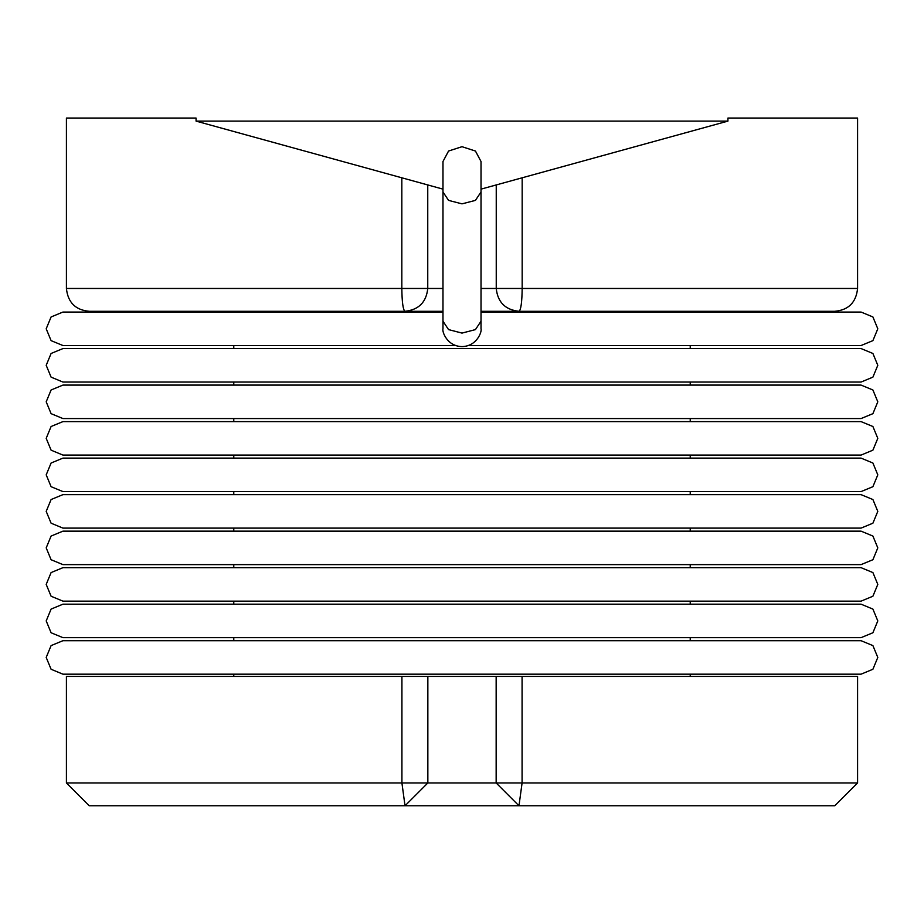 <?xml version="1.0" encoding="UTF-8"?>
<svg xmlns="http://www.w3.org/2000/svg" width="924" height="924" viewBox="0 0 924 924"><rect width="100%" height="100%" fill="white"/><g stroke="black" fill="none" stroke-linecap="round" stroke-linejoin="round"><path stroke-width="1.39" d="M834.765 805.786L857.587 782.963L857.587 676.449L522.083 676.449L522.083 782.963L518.976 805.786L496.153 782.963L518.976 805.786L496.153 782.963L857.587 782.963L834.765 805.786L89.235 805.786L66.413 782.963L66.413 676.449L427.847 676.449L401.917 676.449L401.917 782.963L496.153 782.963L496.153 676.449L427.847 676.449L427.847 782.963L427.847 676.449M690.228 676.449L690.228 674.174M690.228 640.702L690.228 637.652M690.228 604.181L690.228 601.143M690.228 567.671L690.228 564.622M690.228 531.15L690.228 528.112M690.228 494.64L690.228 491.591M690.228 458.119L690.228 455.082M690.228 421.61L690.228 418.56M690.228 385.089L690.228 382.051M690.228 348.567L690.228 345.53M690.228 312.058L690.228 311.296L481.023 311.296M442.977 311.296L233.772 311.296L233.772 312.058M233.772 676.449L233.772 674.174M233.772 640.702L233.772 637.652M233.772 604.181L233.772 601.143M233.772 567.671L233.772 564.622M233.772 531.15L233.772 528.112M233.772 494.64L233.772 491.591M233.772 458.119L233.772 455.082M233.772 421.61L233.772 418.56M233.772 385.089L233.772 382.051M233.772 348.567L233.772 345.53M857.587 288.473C856.109 302.46 848.498 310.071 834.765 311.296L519.069 311.296C520.94 309.84 521.979 302.24 522.176 288.473L857.587 288.473L857.587 118.064L727.927 118.064L727.927 121.113L196.073 121.113L442.977 189.131L427.754 184.939L427.754 288.473L442.977 288.473M404.931 311.296C403.06 309.84 402.021 302.24 401.825 288.473L427.754 288.473C426.311 302.24 418.699 309.84 404.931 311.296L89.235 311.296C75.491 310.071 67.891 302.46 66.413 288.473L66.413 118.064L196.073 118.064L196.073 121.113M727.927 121.113L481.023 189.131L496.246 184.939L496.246 288.473L522.176 288.473L522.176 177.789M522.083 676.449L496.153 676.449M89.235 805.786L66.413 782.963L401.917 782.963L405.024 805.786L427.847 782.963M519.069 311.296C505.301 309.84 497.69 302.24 496.246 288.473L481.023 288.473M328.794 805.786L516.435 805.786M877.8 657.438L872.903 645.599L861.064 640.702L62.936 640.702L51.097 645.599L46.2 657.438L51.097 669.265L62.936 674.174L861.064 674.174L872.903 669.265L877.8 657.438M877.8 620.916L872.903 609.089L861.064 604.181L62.936 604.181L51.097 609.089L46.2 620.916L51.097 632.755L62.936 637.652L861.064 637.652L872.903 632.755L877.8 620.916M877.8 584.407L872.903 572.568L861.064 567.671L62.936 567.671L51.097 572.568L46.2 584.407L51.097 596.234L62.936 601.143L861.064 601.143L872.903 596.234L877.8 584.407M877.8 547.886L872.903 536.059L861.064 531.15L62.936 531.15L51.097 536.059L46.2 547.886L51.097 559.725L62.936 564.622L861.064 564.622L872.903 559.725L877.8 547.886M877.8 511.376L872.903 499.538L861.064 494.64L62.936 494.64L51.097 499.538L46.2 511.376L51.097 523.203L62.936 528.112L861.064 528.112L872.903 523.203L877.8 511.376M877.8 474.855L872.903 463.028L861.064 458.119L62.936 458.119L51.097 463.028L46.2 474.855L51.097 486.694L62.936 491.591L861.064 491.591L872.903 486.694L877.8 474.855M877.8 438.346L872.903 426.507L861.064 421.61L62.936 421.61L51.097 426.507L46.2 438.346L51.097 450.173L62.936 455.082L861.064 455.082L872.903 450.173L877.8 438.346M877.8 401.825L872.903 389.986L861.064 385.089L62.936 385.089L51.097 389.986L46.2 401.825L51.097 413.663L62.936 418.56L861.064 418.56L872.903 413.663L877.8 401.825M877.8 365.303L872.903 353.476L861.064 348.567L62.936 348.567L51.097 353.476L46.2 365.303L51.097 377.142L62.936 382.051L861.064 382.051L872.903 377.142L877.8 365.303M468.318 345.53L861.064 345.53L872.903 340.633L877.8 328.794L872.903 316.955L861.064 312.058L481.023 312.058M455.682 345.53L62.936 345.53L51.097 340.633L46.2 328.794L51.097 316.955L62.936 312.058L442.977 312.058M462 333.09L448.556 329.602L442.977 321.182L442.977 328.794C441.915 331.393 446.95 346.315 462 346.592C477.05 346.315 482.085 331.393 481.023 328.794L481.023 321.182L475.444 329.602L462 333.09M442.977 191.961L442.977 161.527L448.556 151.039L462 146.697L475.444 151.039L481.023 161.527L481.023 191.961L475.444 200.381L462 203.858L448.556 200.381L442.977 191.961L442.977 321.182M66.413 288.473L401.825 288.473L401.825 177.789M481.023 191.961L481.023 321.182"/></g></svg>
